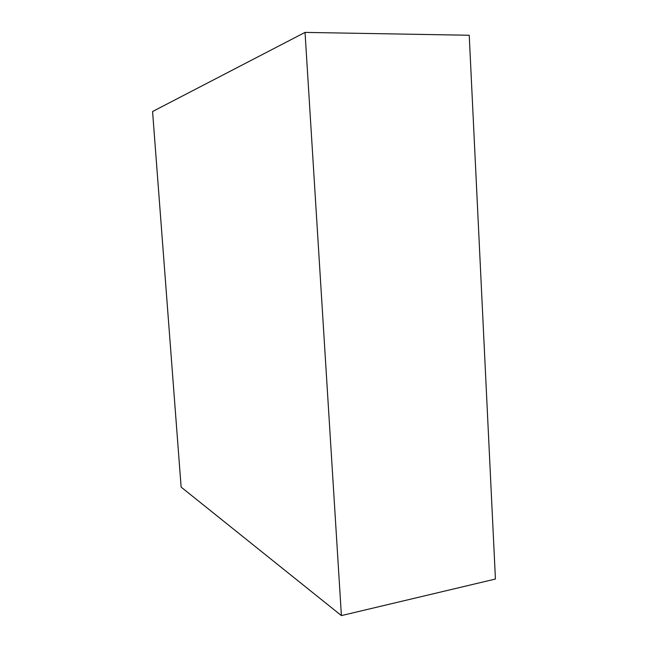 <?xml version="1.0" encoding="UTF-8"?>
<svg xmlns="http://www.w3.org/2000/svg" width="648" height="648" viewBox="0 0 648 648"><rect width="100%" height="100%" fill="white"/><g stroke="black" fill="none" stroke-linecap="round" stroke-linejoin="round"><path stroke-width="0.97" d="M341.399 615.6L495.428 579.037L469.225 35.251L305.038 32.4L152.572 111.521L181.124 487.102L341.399 615.6L305.038 32.4"/></g></svg>
